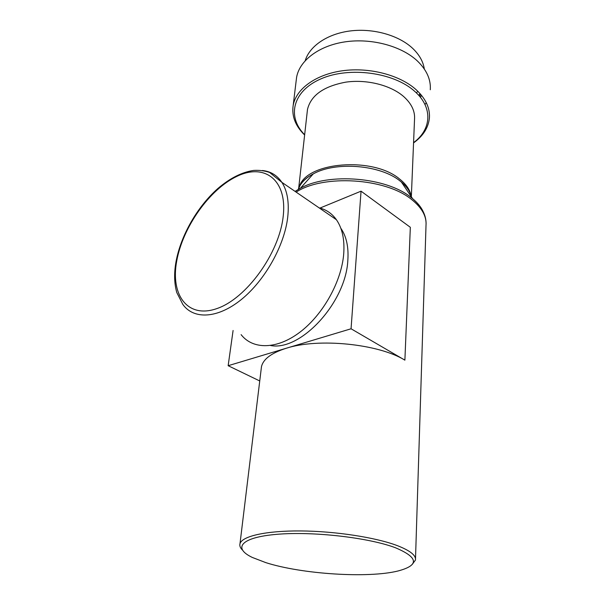 <?xml version="1.0" encoding="UTF-8"?>
<svg xmlns="http://www.w3.org/2000/svg" width="605" height="605" viewBox="0 0 605 605"><rect width="100%" height="100%" fill="white"/><g stroke="black" fill="none" stroke-linecap="round" stroke-linejoin="round"><path stroke-width="0.91" d="M319.115 207.863C326.193 209.549 331.963 213.497 336.41 219.721C342.271 228.206 344.714 239.527 343.731 253.692C341.636 281.287 323.206 314.517 300.072 332.069C276.924 349.72 252.792 349.758 241.108 334.633M340.812 228.236C346.385 236.245 348.73 246.885 347.845 260.165C346.015 302.432 300.67 351.46 270.616 345.531M416.406 92.936L417.813 91.279M424.309 68.993C423.205 61.566 419.303 54.669 412.595 48.294C398.763 35.317 373.459 28.095 350.499 30.916C327.524 33.721 309.594 46.018 305.23 60.629M420.46 97.39L421.526 95.34M418.925 95.56L419.885 93.427M419.734 96.497L420.558 94.183M425.012 104.604L426.245 102.616M430.291 89.767C430.994 79.489 426.623 69.825 417.17 60.772C401.259 45.957 371.402 37.949 345.092 41.851C318.752 45.73 299.452 60.651 296.586 77.364L296.2 80.563M413.555 142.901C423.107 136.034 428.385 127.738 429.399 118.02C430.11 107.962 425.64 98.479 415.983 89.57C399.746 74.99 369.277 67.019 342.46 70.762C315.613 74.468 296.026 89.033 293.183 105.383C291.58 116.107 295.399 125.984 304.625 135.013M413.57 142.636C431.418 129.599 433.301 107.577 414.697 91.347C393.893 72.366 349.214 66.338 320.892 78.884C292.328 91.196 286.823 116.969 304.655 134.741M411.347 196.542L414.523 119.374C415.166 111.26 411.551 103.652 403.679 96.558C390.732 85.207 366.857 79.142 345.924 82.129C323.69 86.25 310.879 95.356 307.484 109.444L307.211 111.849M265.837 562.635C301.592 574.13 368.18 578.493 398.082 570.969C419.333 565.304 418.509 557.591 395.609 547.812C368.997 537.641 313.118 531.198 277.082 534.306C240.782 537.3 232.494 548.054 252.338 557.455L265.837 562.635M412.209 564.442L415.469 560.011C416.157 555.39 410.099 550.588 397.281 545.612C375.705 537.414 335.261 531.167 300.572 530.94C265.829 530.683 241.94 536.242 239.988 543.736C239.436 545.748 240.215 547.812 242.325 549.945M261.201 368.944L261.473 366.683C263.243 359.06 271.516 352.919 286.301 348.238C318.366 337.787 378.662 343.874 404.889 360.156L351.059 328.78L361.049 191.172L410.334 227.298L404.889 360.156M319.629 208.211L361.049 191.172M259.742 380.969L228.153 365.707L351.059 328.78M228.153 365.707L233.091 330.481M176.736 260.929C182.793 227.117 209.557 189.289 236.941 176.335C264.325 162.911 287.556 179.587 283.178 216.507C279.23 253.283 246.348 298.666 216.938 308.558C187.459 319.009 170.3 294.816 176.736 260.929M262.426 170.504C270.624 171.351 277.105 175.299 281.862 182.324C287.33 190.787 289.288 202.335 287.746 216.976C284.539 245.517 264.846 280.637 241.176 299.656C217.49 318.774 193.668 319.644 182.861 304.466L176.781 292.548C174.202 283.337 173.96 273.014 176.04 261.579C180.872 235.307 197.472 206.509 217.913 188.48C229.908 178.233 241.788 172.213 253.571 170.436C259.22 170.058 264.559 170.723 269.58 172.44L281.862 182.324L336.41 219.721M410.825 194.772C409.532 189.168 405.804 183.935 399.64 179.057C373.035 156.271 306.1 162.004 299.46 186.521M411.438 196.92C410.243 191.679 406.893 186.733 401.402 182.075L400.109 181.031C380.545 164.855 335.722 161.195 313.261 173.9C305.275 178.203 300.254 183.398 298.197 189.486M422.94 211.107C420.785 206.751 417.344 202.599 412.602 198.652L410.977 197.359C386.413 177.152 328.598 172.425 300.413 188.246L295.074 191.384M415.506 558.816L426.011 225.408C426.729 216.318 421.882 207.659 411.483 199.416C385.551 178.014 323.206 174.195 296.163 192.125M429.482 115.442L429.399 118.02M298.651 189.221C300.027 183.436 304.897 178.324 313.261 173.9L300.413 188.246L295.134 191.422M411.037 196.33C410.205 191.498 406.991 186.741 401.402 182.075L412.602 198.652C421.564 206.381 426.064 214.715 426.094 223.653M261.473 366.683L239.988 543.736M307.484 109.444L298.688 188.155M296.586 77.364L293.183 105.383"/></g></svg>
